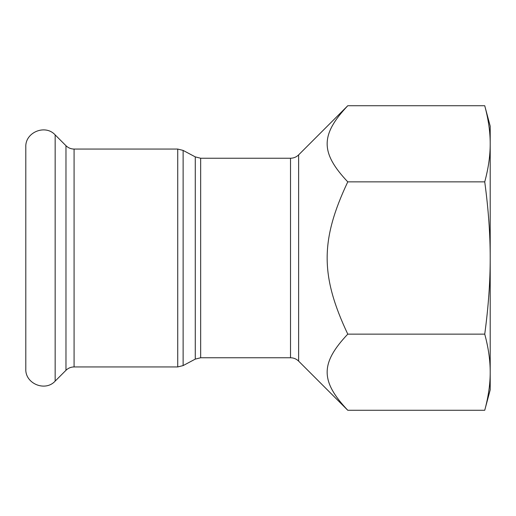 <?xml version="1.0" encoding="UTF-8"?>
<svg xmlns="http://www.w3.org/2000/svg" width="516" height="516" viewBox="0 0 516 516"><rect width="100%" height="100%" fill="white"/><g stroke="black" fill="none" stroke-linecap="round" stroke-linejoin="round"><path stroke-width="0.77" d="M347.771 334.136C320.288 363.245 320.288 381.156 347.771 410.265L298.622 361.116L298.622 154.884L347.771 105.735C320.288 134.844 320.288 152.755 347.771 181.864C320.288 240.088 320.288 275.912 347.771 334.136L484.737 334.136C488.42 306.897 490.239 281.517 490.2 258C490.239 234.483 488.42 209.103 484.737 181.864C488.42 168.248 490.239 155.561 490.2 143.803L490.2 372.197C490.239 360.439 488.42 347.752 484.737 334.136M484.737 105.735L490.2 126.136L490.2 143.803C490.239 132.044 488.42 119.351 484.737 105.735L347.771 105.735M490.2 372.197L490.2 389.864L484.737 410.265C488.42 396.649 490.239 383.956 490.2 372.197M484.737 181.864L347.771 181.864M484.737 410.265L347.771 410.265M25.8 258L25.8 368.94C25.007 383.672 45.311 392.076 55.16 381.105L55.16 134.895C45.311 123.924 25.007 132.328 25.8 147.06L25.8 258M200.666 158.238L195.274 156.89L195.274 359.11L200.666 357.762L200.666 158.238L290.514 158.238L290.514 357.762C293.662 357.807 296.365 358.923 298.622 361.116M195.274 359.11L183.128 365.586L183.128 150.414L195.274 156.89M177.736 366.934L74.078 366.934L74.078 149.066L177.736 149.066L177.736 366.934L183.128 365.586M74.078 149.066C70.931 149.021 68.228 147.899 65.971 145.706L65.971 370.295L55.16 381.105M290.514 158.238C293.662 158.193 296.365 157.077 298.622 154.884M200.666 357.762L290.514 357.762M177.736 149.066L183.128 150.414M65.971 145.706L55.16 134.895M74.078 366.934C70.931 366.979 68.228 368.102 65.971 370.295"/></g></svg>
